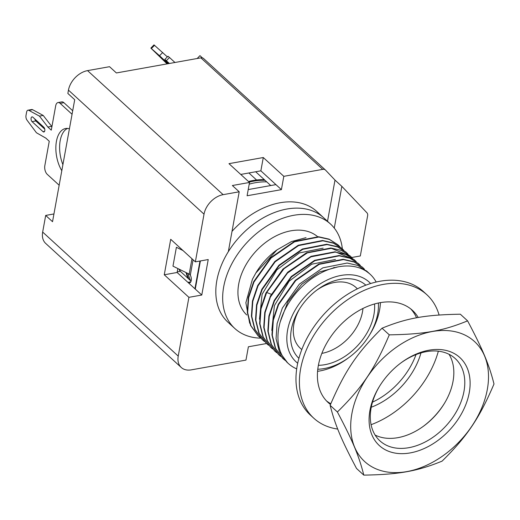 <?xml version="1.0" encoding="UTF-8"?>
<svg xmlns="http://www.w3.org/2000/svg" width="520" height="520" viewBox="0 0 520 520"><rect width="100%" height="100%" fill="white"/><g stroke="black" fill="none" stroke-linecap="round" stroke-linejoin="round"><path stroke-width="0.78" d="M204.022 214.169L68.458 90.129A19.318 13.396 -47.5 0 1 87.562 70.623L223.125 194.662A19.318 13.396 132.5 0 0 204.022 214.169L195.358 261.853L208.221 259.552L201.773 295.035L188.91 297.336L178.23 356.103A19.318 13.396 -47.5 0 0 181.266 367.484A19.318 13.396 -47.5 0 0 191.289 369.863L245.967 360.087L248.385 346.781L266.526 343.538M327.516 221.28L331.584 198.913L327.516 221.28M199.972 261.027L194.928 288.769L201.773 295.035M223.125 194.662L239.207 191.789L228.326 251.686A70.837 49.12 -47.5 0 1 323.642 217.737L316.797 211.471A70.837 49.12 132.5 0 0 291.057 201.851A70.837 49.12 132.5 0 0 289.029 201.851A70.837 49.12 132.5 0 0 232.018 231.374A70.837 49.12 -47.5 0 1 289.042 201.851L289.042 201.844M291.05 201.851L291.05 201.851A70.837 49.12 -47.5 0 1 320.002 214.838M239.207 191.789L232.362 185.523L249.516 182.455L228.975 163.663L263.283 157.528L283.822 176.326L322.738 169.364L200.869 57.85L116.389 72.956L109.544 66.69L87.562 70.623M200.869 57.85A5.154 3.575 -47.5 0 1 203.541 58.487A5.154 3.575 -47.5 0 1 203.671 58.611M270.745 185.542L255.678 171.763M240.747 174.434L260.865 170.833L275.925 184.619L248.222 189.572M68.458 90.129L67.853 93.451L74.705 99.716L52.533 221.696L45.689 215.43L42.666 232.063L178.23 356.103M322.738 169.364A5.154 3.575 132.5 0 1 325.416 170.001A5.154 3.575 132.5 0 1 325.539 170.125L335.004 180.096L341.848 186.362L366.945 212.803A5.154 3.575 -47.5 0 1 367.634 215.716L360.321 255.964L351.728 257.498M341.848 186.362L334.269 228.072M181.266 367.484L45.708 243.438A19.318 13.396 -47.5 0 1 42.666 232.063M53.944 213.954L45.689 215.43M188.91 297.336L164.262 274.781L170.709 239.297L195.358 261.853M194.928 288.769L177.125 272.48L164.262 274.781M189.846 274.489A4.83 2.581 79.9 0 1 191.334 279.578A4.83 2.581 79.9 0 1 189.514 282.945A4.83 2.581 79.9 0 1 187.909 282.347L177.125 272.48L177.84 268.541M181.266 249.691L181.383 249.061M248.892 172.978L256.568 179.998M202.397 57.883L199.966 55.653L197.158 58.52M249.516 182.455L247.097 195.761L281.405 189.631L283.822 176.326M331.584 198.913L335.004 180.096M260.865 170.833L263.283 157.528M281.405 189.631L275.925 184.619M188.838 279.097A68.263 47.333 -47.5 0 1 186.641 272.864M249.158 182.13A68.263 47.333 -47.5 0 1 265.031 180.323M266.747 181.889A68.263 47.333 132.5 0 0 249.21 184.145M188.143 273.605A68.263 47.333 132.5 0 0 190.547 280.663M264.349 179.692A68.263 47.333 132.5 0 0 248.475 181.506M186.043 272.571A68.263 47.333 132.5 0 0 188.156 278.467M164.834 59.456L167.986 56.238L169.507 57.505L166.355 60.723L164.834 59.456L168.649 63.616M174.954 62.484L169.507 57.505M169.377 63.486L166.355 60.723M162.689 52.501L159.536 55.718L150.852 48.1L153.998 44.883L167.362 56.875M150.852 48.1L167.108 63.889M159.536 55.718L168.083 63.713M167.505 63.817L156.832 53.768L167.817 63.765M180.661 269.925L179.738 270.608M191.971 258.752L189.183 274.111L172.972 266.149L176.397 247.299L182.994 250.542M189.183 274.111A4.511 2.184 -169.7 0 1 190.353 274.885L193.096 259.786M59.163 185.231L47.242 174.323A6.442 3.439 79.9 0 1 44.824 165.646L49.257 141.251L45.832 138.119L36.432 132.75L27.073 120.237A3.861 2.061 79.9 0 1 26 115.447L26.605 112.119A3.861 2.061 79.9 0 1 27.976 110.195A3.861 2.061 79.9 0 1 28.866 110.377L39.455 116.116L47.846 127.03L51.272 130.162L55.705 105.768A6.442 3.439 79.9 0 1 58 102.564A6.442 3.439 79.9 0 1 60.138 103.356L72.059 114.263M200.382 260.956L195.273 289.081M69.414 128.81A25.76 13.747 -100.1 0 0 65.585 128.518A25.76 13.747 -100.1 0 0 56.004 144.488A25.76 13.747 -100.1 0 0 61.802 170.69M32.065 121.641L43.017 131.664A2.574 1.378 79.9 0 0 43.875 131.983A2.574 1.378 79.9 0 0 44.843 129.974A2.574 1.378 79.9 0 0 43.823 127.224L32.87 117.202A2.574 1.378 79.9 0 0 32.013 116.883A2.574 1.378 79.9 0 0 31.038 118.892A2.574 1.378 79.9 0 0 32.065 121.641L35.815 120.972A2.574 1.378 79.9 0 1 34.873 119.041M27.976 110.195L31.733 109.525A3.861 2.061 79.9 0 1 32.617 109.707L43.206 115.447L51.916 126.646M58 102.564L61.75 101.894A6.442 3.439 79.9 0 1 63.889 102.687L72.696 110.747M67.509 128.427A25.76 13.747 -100.1 0 0 62.901 164.651M35.815 120.972L44.766 129.155M191.087 281.151L180.369 271.343A4.83 2.581 79.9 0 1 178.978 269.1M180.369 271.343L177.229 271.901M32.617 109.707L28.866 110.377M43.206 115.447L39.455 116.116M51.604 126.36L47.846 127.03M357.344 288.847A41.216 28.581 132.5 0 0 356.018 287.514A41.216 28.581 132.5 0 0 345.566 282.392A41.216 28.581 132.5 0 0 316.368 290.44M299.78 308.575A41.216 28.581 132.5 0 0 300.378 348.329A41.216 28.581 132.5 0 0 301.815 349.525M321.847 353.385A41.216 28.581 132.5 0 0 358.481 323.798A41.216 28.581 132.5 0 0 362.96 308.458M365.846 285.161A49.589 34.385 132.5 0 0 353.548 279.253A49.589 34.385 132.5 0 0 317.343 289.712A49.589 34.385 132.5 0 0 299.137 309.608A49.589 34.385 132.5 0 0 298.903 358.325M318.389 365.32A49.589 34.385 132.5 0 0 374.537 303.953M297.7 363.226A54.093 37.512 -47.5 0 1 297.433 306.358A54.093 37.512 -47.5 0 1 355.446 275.366A54.093 37.512 -47.5 0 1 370.624 283.53M378.391 302.998A54.093 37.512 -47.5 0 1 369.207 335.51A54.093 37.512 -47.5 0 1 349.349 357.214A54.093 37.512 -47.5 0 1 317.779 369.239M380.445 302.608A60.535 41.977 -47.5 0 1 370.136 333.983L369.207 335.51M349.349 357.214L347.913 358.274A60.535 41.977 -47.5 0 1 317.57 371.319M296.692 368.888A60.535 41.977 -47.5 0 1 288.36 363.519A60.535 41.977 -47.5 0 1 290.732 300.001A60.535 41.977 -47.5 0 1 354.738 266.682A60.535 41.977 -47.5 0 1 370.091 274.203A60.535 41.977 -47.5 0 1 376.175 282.022M366.541 271.427L369.369 273.565M368.394 272.656L365.742 270.504M364.442 269.197L362.648 267.397L354.049 261.989L343.454 259.597L319.254 264.322L295.711 280.586L278.596 304.61L273.325 320.203L272.298 335.263L275.606 348.394L283.017 358.631L284.934 360.237M335.459 259.447L311.708 264.206L289.153 281.197L274.397 305.63L271.804 330.44M338.032 266.87L319.442 271.954L301.646 284.336L287.814 301.867L280.3 321.692M352.118 257.92L350.337 256.126L331.312 248.333L307.32 252.883L283.94 268.762L266.682 292.474L261.007 308.88L259.968 323.901L263.244 337.019L270.634 347.295L272.61 348.959M356.239 261.683L354.432 259.877L345.8 254.462L335.185 252.077L310.993 256.828L287.476 273.078L270.381 297.089L265.122 312.598L264.069 327.594L267.365 340.815L274.762 351.072L276.725 352.729M360.347 265.447L358.488 263.588L349.882 258.206L339.293 255.833L315.01 260.624L291.538 276.881L274.489 300.846L269.211 316.472L268.183 331.481L271.472 344.565L278.863 354.829L280.826 356.479M287.573 362.772L279.37 351.832L276.062 338.669L277.089 323.661L282.367 308.055L299.416 284.089L322.875 267.833L347.152 263.042L357.76 265.414L367.315 271.7M282.639 358.28L275.262 348.062L271.954 334.913L272.987 319.878L278.258 304.298L295.269 280.365L318.819 264.05L343.122 259.285L353.717 261.683L362.492 267.254M278.512 354.51L271.128 344.253L267.839 331.097L268.886 316.082L274.151 300.534L291.265 276.503L314.697 260.306L339.027 255.528L349.629 257.933L358.54 263.633M274.619 350.942L267.039 340.529L263.738 327.392L264.771 312.344L270.452 295.919L287.703 272.207L311.09 256.328L335.101 251.784L354.101 259.571M270.654 347.315L262.932 336.778L259.63 323.642L260.656 308.607L265.935 293.02L282.958 269.074L306.521 252.766L330.805 248.008L341.4 250.406L350.162 255.97M266.188 343.232L258.804 332.969L255.515 319.82L256.555 304.811L261.827 289.257L278.941 265.226L302.445 248.995L326.729 244.25L337.304 246.656L345.891 252.057M262.288 339.664L254.716 329.251L251.414 316.115L252.447 301.054L257.719 285.5L274.827 261.476L298.305 245.245L322.582 240.494L333.164 242.886L341.783 248.3M323.147 248.17L299.364 252.935L276.913 269.822L262.093 294.307L259.48 319.169M348.017 254.169L346.236 252.375L337.643 246.968L327.048 244.562L302.757 249.321L279.247 265.577L262.164 289.569L256.887 305.201L255.859 320.203L259.149 333.3L266.539 343.551L268.495 345.202M343.915 250.413L342.115 248.606L333.489 243.191L322.894 240.799L298.597 245.583L275.132 261.827L258.057 285.812L252.798 301.32L251.745 316.322L255.041 329.537L262.438 339.794L264.401 341.451M339.8 246.643L338 244.842L329.375 239.428L318.78 237.042L294.534 241.806L271.096 257.998L253.948 282.055L248.683 297.603L247.644 312.618L250.913 325.728L258.303 336.018L260.286 337.682M258.096 335.822L250.614 325.507L247.306 312.358L248.339 297.303L253.611 281.743L270.757 257.68L294.346 241.423L318.494 236.737L329.082 239.135L337.857 244.712M306.014 237.66L291.454 241.586L276.959 249.906L255.847 273.019L252.421 279.26L245.875 302.744L249.665 323.226M276.959 249.906L276.237 250.439A54.093 37.512 132.5 0 0 256.38 272.142L255.847 273.019M317.61 236.678A52.806 36.614 132.5 0 0 255.379 251.849A52.806 36.614 132.5 0 0 246.747 314.964M260.721 338.143A70.837 49.12 -47.5 0 1 234.852 328.523A70.837 49.12 -47.5 0 1 246.435 243.107A70.837 49.12 -47.5 0 1 330.486 224.003A70.837 49.12 -47.5 0 1 342.355 248.827M330.486 224.003L323.642 217.737A70.837 49.12 132.5 0 0 239.583 236.841A70.837 49.12 132.5 0 0 228 322.257L234.852 328.523M326.489 400.901A62.465 43.316 132.5 0 0 330.811 403.728M372.502 402.142A62.465 43.316 132.5 0 0 416.013 354.594M416.559 317.811A62.465 43.316 132.5 0 0 410.703 308.867M330.499 404.482A62.465 43.316 -47.5 0 1 328.139 402.532A62.465 43.316 -47.5 0 1 318.305 365.749A62.465 43.316 -47.5 0 1 358.176 311.051A62.465 43.316 -47.5 0 1 412.471 310.369A62.465 43.316 -47.5 0 1 418.229 317.512M420.979 352.898A62.465 43.316 -47.5 0 1 371.254 407.238M439.088 315.016A83.713 58.052 132.5 0 0 426.822 294.69L423.397 291.558A83.713 58.052 132.5 0 0 350.623 292.468A83.713 58.052 132.5 0 0 297.193 365.775A83.713 58.052 132.5 0 0 310.369 415.084L313.794 418.21A83.713 58.052 132.5 0 0 337.721 429.065M426.822 294.69A83.713 58.052 132.5 0 0 354.049 295.601A83.713 58.052 132.5 0 0 300.619 368.907A83.713 58.052 132.5 0 0 313.794 418.21M371.085 424.697A83.713 58.052 132.5 0 0 438.353 351.182M400.751 363.051A55.777 38.675 -47.5 0 1 455.201 358.527A55.777 38.675 -47.5 0 1 463.976 391.378A55.777 38.675 -47.5 0 1 428.376 440.219A55.777 38.675 -47.5 0 1 379.893 440.83A55.777 38.675 -47.5 0 1 371.118 407.979A55.777 38.675 -47.5 0 1 379.581 386.191M469.248 392.685A59.638 41.353 132.5 0 0 451.822 352.339A59.638 41.353 132.5 0 0 401.187 362.726A59.638 41.353 132.5 0 0 379.294 386.659A59.638 41.353 132.5 0 0 399.172 453.576A59.638 41.353 132.5 0 0 469.248 392.685M375.115 435.051A55.777 38.675 132.5 0 0 423.813 425.971A55.777 38.675 132.5 0 0 444.288 403.591A55.777 38.675 132.5 0 0 449.02 354.282M351.884 413.66A81.348 56.407 -47.5 0 1 432.328 331.519A81.348 56.407 -47.5 0 1 487.318 389.454A81.348 56.407 -47.5 0 1 406.874 471.594A81.348 56.407 -47.5 0 1 351.884 413.66M444.561 403.137A59.638 41.353 -47.5 0 1 423.391 426.276M382.038 328.211C406.763 318.091 425.185 314.795 460.337 314.21L467.597 320.853C482.904 349.765 489.112 364.618 494 383.988C479.369 418.256 467.162 436.397 442.104 461.123C417.372 471.244 398.957 474.539 363.805 475.118C358.917 455.748 352.703 440.895 337.396 411.983C362.453 387.257 374.66 369.115 389.291 334.848L382.038 328.211C356.98 352.937 344.773 371.079 330.142 405.34L337.396 411.983M389.291 334.848C424.444 334.262 442.865 330.974 467.597 320.853M330.142 405.34C335.023 424.716 341.237 439.569 356.544 468.481L363.805 475.118M151.385 48.516L154.537 45.298M44.564 131.385L43.017 131.664M190.814 281.827L187.909 282.347M63.889 102.687L60.138 103.356M266.682 292.474L271.278 294.275M271.043 295.724L270.452 295.919M325.416 170.001L203.541 58.487M333.944 267.312L334.366 267.703M257.985 335.725L258.329 336.037M262.093 339.482L262.438 339.794M274.417 350.76L274.762 351.072M286.741 362.037L288.36 363.519M337.662 244.53L338 244.842M345.878 252.044L346.216 252.356M349.986 255.808L350.324 256.12M362.31 267.079L362.648 267.397M366.418 270.842L368.206 272.48M368.622 272.857L370.091 274.203"/></g></svg>
